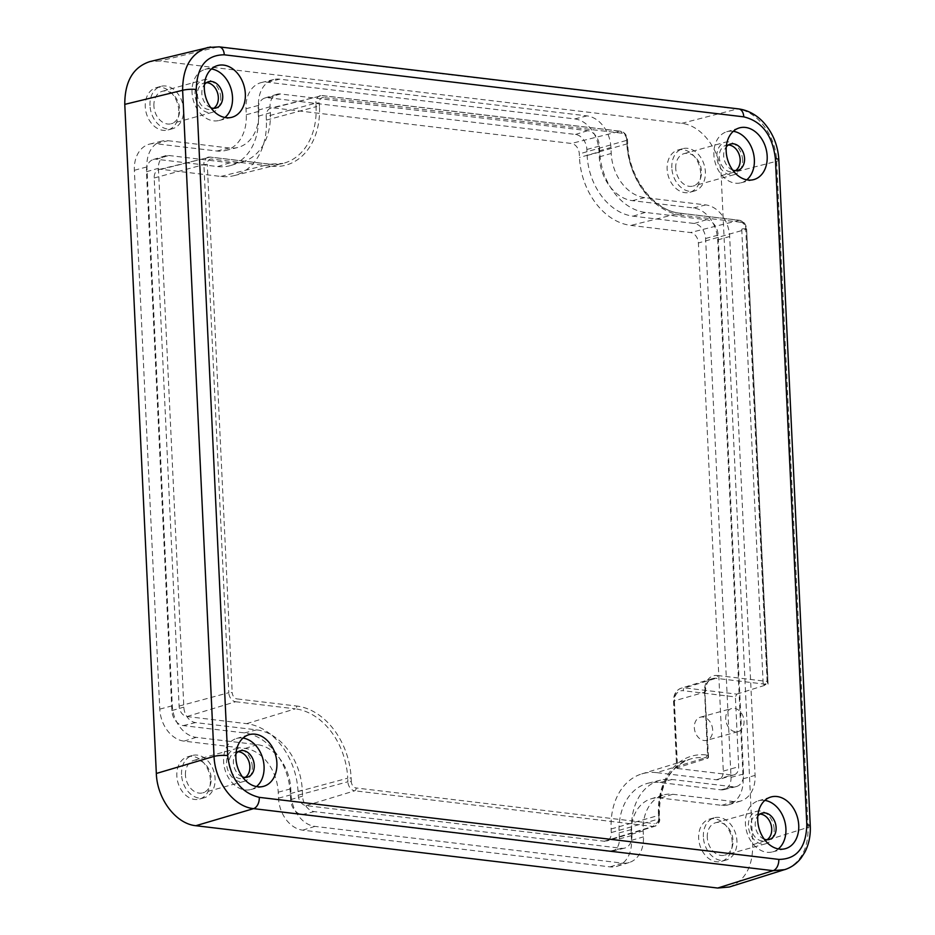 <?xml version="1.0" encoding="UTF-8"?>
<svg xmlns="http://www.w3.org/2000/svg" width="935" height="935" viewBox="0 0 935 935"><rect width="100%" height="100%" fill="white"/><g stroke="black" fill="none" stroke-linecap="round" stroke-linejoin="round"><path stroke-width="0.7" stroke-dasharray="4.67 3.51" d="M185.446 775.08A16.83 12.529 -105.5 0 1 193.802 760.4A16.83 12.529 -105.5 0 1 211.17 778.154A16.83 12.529 -105.5 0 1 202.813 792.833A16.83 12.529 -105.5 0 1 185.446 775.08M252.298 766.735A16.83 12.529 74.5 0 0 234.93 748.982A16.83 12.529 74.5 0 0 226.574 763.661A16.83 12.529 74.5 0 0 243.941 781.415A16.83 12.529 74.5 0 0 252.298 766.735M210.375 779.93A21.949 16.339 74.5 0 0 187.725 756.766A21.949 16.339 74.5 0 0 176.832 775.921A21.949 16.339 74.5 0 0 199.471 799.074A21.949 16.339 74.5 0 0 210.375 779.93M181.542 774.612A21.949 16.339 -105.5 0 1 192.435 755.468A21.949 16.339 -105.5 0 1 215.085 778.621A21.949 16.339 -105.5 0 1 204.181 797.765A21.949 16.339 -105.5 0 1 181.542 774.612M675.736 168.312A16.83 12.529 -105.5 0 1 684.093 153.632A16.83 12.529 -105.5 0 1 701.46 171.385A16.83 12.529 -105.5 0 1 693.104 186.065A16.83 12.529 -105.5 0 1 675.736 168.312M742.589 159.967A16.83 12.529 74.5 0 0 725.221 142.214A16.83 12.529 74.5 0 0 716.865 156.893A16.83 12.529 74.5 0 0 734.232 174.646A16.83 12.529 74.5 0 0 742.589 159.967M700.666 173.162A21.949 16.339 74.5 0 0 678.015 150.009A21.949 16.339 74.5 0 0 667.122 169.153A21.949 16.339 74.5 0 0 689.761 192.306A21.949 16.339 74.5 0 0 700.666 173.162M671.833 167.844A21.949 16.339 -105.5 0 1 682.725 148.7A21.949 16.339 -105.5 0 1 705.376 171.853A21.949 16.339 -105.5 0 1 694.471 190.997A21.949 16.339 -105.5 0 1 671.833 167.844M707.292 837.409A16.83 12.529 -105.5 0 1 715.649 822.73A16.83 12.529 -105.5 0 1 733.017 840.483A16.83 12.529 -105.5 0 1 724.66 855.163A16.83 12.529 -105.5 0 1 707.292 837.409M774.133 829.053A16.83 12.529 74.5 0 0 756.777 811.311A16.83 12.529 74.5 0 0 748.421 825.991A16.83 12.529 74.5 0 0 765.777 843.744A16.83 12.529 74.5 0 0 774.133 829.053M732.222 842.248A21.949 16.339 74.5 0 0 709.572 819.095A21.949 16.339 74.5 0 0 698.667 838.251A21.949 16.339 74.5 0 0 721.317 861.404A21.949 16.339 74.5 0 0 732.222 842.248M703.377 836.942A21.949 16.339 -105.5 0 1 714.282 817.786A21.949 16.339 -105.5 0 1 736.932 840.951A21.949 16.339 -105.5 0 1 726.028 860.095A21.949 16.339 -105.5 0 1 703.377 836.942M153.901 105.982A16.83 12.529 -105.5 0 1 162.258 91.303A16.83 12.529 -105.5 0 1 179.613 109.056A16.83 12.529 -105.5 0 1 171.257 123.736A16.83 12.529 -105.5 0 1 153.901 105.982M220.742 97.637A16.83 12.529 74.5 0 0 203.374 79.884A16.83 12.529 74.5 0 0 195.018 94.564A16.83 12.529 74.5 0 0 212.385 112.317A16.83 12.529 74.5 0 0 220.742 97.637M178.819 110.833A21.949 16.339 74.5 0 0 156.168 87.68A21.949 16.339 74.5 0 0 145.276 106.824A21.949 16.339 74.5 0 0 167.926 129.977A21.949 16.339 74.5 0 0 178.819 110.833M149.986 105.515A21.949 16.339 -105.5 0 1 160.878 86.371A21.949 16.339 -105.5 0 1 183.529 109.524A21.949 16.339 -105.5 0 1 172.636 128.679A21.949 16.339 -105.5 0 1 149.986 105.515M242.995 738.077A26.496 19.717 74.5 0 0 236.368 738.556A26.496 19.717 74.5 0 0 223.594 761.558A26.496 19.717 74.5 0 0 250.545 789.596A26.496 19.717 74.5 0 0 256.471 786.592M733.285 131.309A26.496 19.717 74.5 0 0 726.659 131.788A26.496 19.717 74.5 0 0 713.884 154.789A26.496 19.717 74.5 0 0 740.836 182.828A26.496 19.717 74.5 0 0 746.761 179.824M211.45 68.98A26.496 19.717 74.5 0 0 204.823 69.459A26.496 19.717 74.5 0 0 192.037 92.46A26.496 19.717 74.5 0 0 218.989 120.51A26.496 19.717 74.5 0 0 224.914 117.506M764.842 800.407A26.496 19.717 74.5 0 0 758.215 800.886A26.496 19.717 74.5 0 0 745.429 823.887A26.496 19.717 74.5 0 0 772.392 851.925A26.496 19.717 74.5 0 0 778.317 848.922M712.657 729.861A11.991 8.929 74.5 0 0 700.292 717.215A11.991 8.929 74.5 0 0 694.331 727.675A11.991 8.929 74.5 0 0 706.708 740.333A11.991 8.929 74.5 0 0 712.657 729.861M725.724 718.957A11.991 8.929 -105.5 0 1 731.684 708.496A11.991 8.929 -105.5 0 1 744.05 721.142A11.991 8.929 -105.5 0 1 738.101 731.614A11.991 8.929 -105.5 0 1 725.724 718.957M242.399 776.856A13.663 10.168 -105.5 0 1 233.388 762.726A13.663 10.168 -105.5 0 1 235.971 753.68M238.074 751.763A13.663 10.168 74.5 0 0 235.784 752.032A13.663 10.168 74.5 0 0 228.993 763.953A13.663 10.168 74.5 0 0 243.088 778.352A13.663 10.168 74.5 0 0 245.192 777.417M210.854 107.759A13.663 10.168 -105.5 0 1 201.843 93.64A13.663 10.168 -105.5 0 1 204.414 84.582M206.518 82.666A13.663 10.168 74.5 0 0 204.227 82.946A13.663 10.168 74.5 0 0 197.449 94.856A13.663 10.168 74.5 0 0 211.532 109.266A13.663 10.168 74.5 0 0 213.636 108.32M732.689 170.088A13.663 10.168 -105.5 0 1 723.678 155.958A13.663 10.168 -105.5 0 1 726.261 146.912M728.365 144.995A13.663 10.168 74.5 0 0 726.074 145.264A13.663 10.168 74.5 0 0 719.284 157.185A13.663 10.168 74.5 0 0 733.379 171.596A13.663 10.168 74.5 0 0 735.483 170.649M764.246 839.186A13.663 10.168 -105.5 0 1 755.235 825.056A13.663 10.168 -105.5 0 1 757.806 815.998M759.91 814.081A13.663 10.168 74.5 0 0 757.619 814.362A13.663 10.168 74.5 0 0 750.84 826.271A13.663 10.168 74.5 0 0 764.935 840.682A13.663 10.168 74.5 0 0 767.039 839.735M674.415 701.577L677.571 768.488L676.706 768.149L674.088 700.923A14.68 10.928 -105.5 0 1 681.183 688.183A14.68 10.928 -105.5 0 1 684.63 687.891A2.443 1.554 -83.2 0 0 683.204 690.708A12.237 9.105 74.5 0 0 674.415 701.577L673.551 701.25L674.088 700.923L704.885 692.11L708.005 758.145L677.244 767.799M706.72 755.001A2.443 1.554 96.8 0 1 705.282 757.829A64.737 48.188 74.5 0 0 690.053 759.126A64.737 48.188 74.5 0 0 658.813 815.343L659.35 815.004L658.485 814.689A67.18 49.999 -105.5 0 1 706.72 755.001L707.573 755.106L704.569 691.468A17.964 13.37 -105.5 0 1 717.472 675.502A2.443 1.554 96.8 0 1 716.035 678.319L684.63 687.891L736.78 694.121L735.389 696.937L683.204 690.708M677.571 768.488L731.976 774.986A9.327 6.942 74.5 0 0 734.174 774.799A9.327 6.942 74.5 0 0 738.673 766.688L735.389 696.937M707.573 755.106L708.52 757.245L708.005 758.145L705.282 757.829L656.662 772.637L716.303 779.755A9.759 7.258 74.5 0 0 718.594 779.568A9.759 7.258 74.5 0 0 723.304 771.094L698.398 242.983A9.759 7.258 74.5 0 0 690.497 232.535L630.856 225.417A63.416 47.206 -105.5 0 1 579.466 157.501L579.303 153.913A9.759 7.258 74.5 0 0 571.39 143.464L273.195 107.852A9.759 7.258 74.5 0 0 271.173 107.969A9.759 7.258 74.5 0 0 266.195 116.513L266.358 120.101A63.416 47.206 -105.5 0 1 233.984 175.651A63.416 47.206 -105.5 0 1 220.835 176.446L161.194 169.317A9.759 7.258 74.5 0 0 159.172 169.445A9.759 7.258 74.5 0 0 154.193 177.989L179.099 706.089A9.759 7.258 74.5 0 0 187 716.537L246.641 723.667A63.416 47.206 -105.5 0 1 298.031 791.583L298.195 795.171A9.759 7.258 74.5 0 0 306.107 805.619L604.302 841.231A9.759 7.258 74.5 0 0 606.593 841.033A9.759 7.258 74.5 0 0 611.303 832.559L611.139 828.983A63.416 47.206 -105.5 0 1 641.737 773.911A63.416 47.206 -105.5 0 1 656.662 772.637M717.472 675.502L767.109 681.428L768.056 683.567L746.621 229.017L767.542 684.467C768.558 682.538 758.332 685.472 767.542 684.467L716.035 678.319A15.533 11.559 74.5 0 0 712.388 678.635A15.533 11.559 74.5 0 0 704.885 692.11L708.52 757.245M736.78 694.121L767.542 684.467M168.779 155.49L229.905 162.784A56.334 41.923 74.5 0 0 243.275 161.615A56.334 41.923 74.5 0 0 270.344 112.738L270.063 106.765A14.411 10.729 -105.5 0 1 276.982 94.271A14.411 10.729 -105.5 0 1 280.406 93.968L587.729 130.678A14.411 10.729 -105.5 0 1 599.405 146.105L599.686 152.078A56.334 41.923 74.5 0 0 645.325 212.409L706.463 219.702A14.411 10.729 -105.5 0 1 718.138 235.129L743.547 773.993A14.411 10.729 -105.5 0 1 736.161 786.627A14.411 10.729 -105.5 0 1 733.204 786.791L672.078 779.498A56.334 41.923 74.5 0 0 660.507 780.164A56.334 41.923 74.5 0 0 631.639 829.532L631.92 835.516A14.411 10.729 -105.5 0 1 624.533 848.138A14.411 10.729 -105.5 0 1 621.576 848.314L314.242 811.603A14.411 10.729 -105.5 0 1 302.578 796.176L302.297 790.204A56.334 41.923 74.5 0 0 256.646 729.873L195.52 722.58A14.411 10.729 -105.5 0 1 183.844 707.14L158.436 168.288A14.411 10.729 -105.5 0 1 165.355 155.783A14.411 10.729 -105.5 0 1 168.779 155.49L156.554 159.266L217.68 166.559A56.708 42.215 74.5 0 0 231.144 165.378A56.708 42.215 74.5 0 0 258.387 116.174L258.107 110.201A14.025 10.437 -105.5 0 1 264.85 98.035A14.025 10.437 -105.5 0 1 268.181 97.743L575.504 134.453A14.025 10.437 -105.5 0 1 586.876 149.471L587.157 155.444A56.708 42.215 74.5 0 0 633.1 216.172L694.237 223.477A14.025 10.437 -105.5 0 1 705.598 238.495L731.018 777.359A14.025 10.437 -105.5 0 1 723.819 789.654A14.025 10.437 -105.5 0 1 720.943 789.818L659.818 782.513A56.708 42.215 74.5 0 0 648.177 783.191A56.708 42.215 74.5 0 0 619.099 832.898L619.379 838.87A14.025 10.437 -105.5 0 1 612.191 851.166A14.025 10.437 -105.5 0 1 609.316 851.341L301.982 814.63A14.025 10.437 -105.5 0 1 290.621 799.612L290.341 793.64A56.708 42.215 74.5 0 0 244.386 732.9L183.26 725.595A14.025 10.437 -105.5 0 1 171.888 710.577L146.479 171.724A14.025 10.437 -105.5 0 1 153.223 159.558A14.025 10.437 -105.5 0 1 156.554 159.266M168.078 140.706L229.204 147.999A41.233 30.691 74.5 0 0 237.677 147.508A41.233 30.691 74.5 0 0 258.808 111.37L258.527 105.398A29.499 21.961 -105.5 0 1 273.651 79.533A29.499 21.961 -105.5 0 1 279.705 79.183L587.04 115.893A29.499 21.961 -105.5 0 1 610.941 147.485L611.221 153.457A41.233 30.691 74.5 0 0 644.636 197.624L705.761 204.917A29.499 21.961 -105.5 0 1 729.662 236.508L755.083 775.372A29.499 21.961 -105.5 0 1 740.906 800.968A29.499 21.961 -105.5 0 1 733.905 801.576L672.768 794.271A41.233 30.691 74.5 0 0 662.985 795.136A41.233 30.691 74.5 0 0 643.163 830.911L643.444 836.883A29.499 21.961 -105.5 0 1 629.278 862.479A29.499 21.961 -105.5 0 1 622.278 863.098L314.943 826.388A29.499 21.961 -105.5 0 1 291.042 794.797L290.762 788.824A41.233 30.691 74.5 0 0 257.347 744.657L196.221 737.364A29.499 21.961 -105.5 0 1 172.309 705.773L146.9 166.909A29.499 21.961 -105.5 0 1 162.024 141.056A29.499 21.961 -105.5 0 1 168.078 140.706L155.818 143.733A29.885 22.241 74.5 0 0 149.682 144.083A29.885 22.241 74.5 0 0 134.371 170.275L159.78 709.139A29.885 22.241 74.5 0 0 183.996 741.128L245.122 748.432A40.859 30.411 -105.5 0 1 278.221 792.19L278.513 798.163A29.885 22.241 74.5 0 0 302.718 830.163L610.052 866.874A29.885 22.241 74.5 0 0 617.135 866.242A29.885 22.241 74.5 0 0 631.499 840.32L631.219 834.347A40.859 30.411 -105.5 0 1 650.853 798.899A40.859 30.411 -105.5 0 1 660.542 798.046L721.68 805.351A29.885 22.241 74.5 0 0 728.774 804.731A29.885 22.241 74.5 0 0 743.126 778.808L717.718 239.944A29.885 22.241 74.5 0 0 693.501 207.944L632.376 200.651A40.859 30.411 -105.5 0 1 599.265 156.893L598.984 150.921A29.885 22.241 74.5 0 0 574.78 118.92L267.445 82.21A29.885 22.241 74.5 0 0 261.309 82.572A29.885 22.241 74.5 0 0 245.998 108.752L246.279 114.736A40.859 30.411 -105.5 0 1 225.335 150.547A40.859 30.411 -105.5 0 1 216.943 151.026L155.818 143.733M729.358 886.999C745.02 880.782 752.804 866.687 752.722 844.714L721.165 175.605C720.382 150.103 701.542 125.208 681.65 123.362L159.791 61.032L149.834 61.605M786.44 869.047C801.096 862.222 808.308 848.326 808.097 827.346A9.759 1.905 177.3 0 0 810.271 826.026M752.722 844.714L808.097 827.346L776.681 161.241C775.956 135.727 757.116 110.833 737.154 109.009A9.759 6.229 96.8 0 1 738.65 108.904L738.837 108.927M218.965 46.843A9.759 6.229 -83.2 0 0 217.645 46.96L210.62 46.984M767.109 681.428L745.756 228.689C748.561 230.384 736.161 228.9 745.756 228.689A5.996 4.465 74.5 0 0 740.894 222.273A2.443 1.554 -83.2 0 0 739.632 220.286A2.443 1.554 -83.2 0 0 739.234 220.309A8.438 6.276 -105.5 0 1 746.072 229.344L698.398 242.983M611.139 828.983L658.813 815.343L658.976 818.92L658.485 814.689M704.569 691.468L705.434 691.783C705.563 684.56 707.877 680.177 712.388 678.635L681.183 688.183C676.028 690.194 673.492 694.553 673.551 701.25L676.706 768.138M611.303 832.559L658.976 818.92A8.438 6.276 -105.5 0 1 654.909 826.248A8.438 6.276 -105.5 0 1 652.922 826.423A2.443 1.554 -83.2 0 0 654.348 823.606A5.996 4.465 74.5 0 0 658.661 818.277M604.302 841.231L652.922 826.423L354.727 790.8A2.443 1.554 -83.2 0 0 356.153 787.983L654.348 823.606M306.107 805.619L354.727 790.8A8.438 6.276 -105.5 0 1 347.89 781.765L351.291 781.567A5.996 4.465 74.5 0 0 356.153 787.983M298.195 795.171L347.89 781.765L347.726 778.189L351.128 777.978L351.291 781.567M298.031 791.583L347.726 778.189A64.737 48.188 74.5 0 0 295.261 708.847A2.443 1.554 -83.2 0 0 296.699 706.03A67.18 49.999 -105.5 0 1 351.128 777.978M740.894 222.273L681.253 215.144A2.443 1.554 -83.2 0 0 679.979 213.168A2.443 1.554 -83.2 0 0 679.605 213.192L739.234 220.309L690.497 232.535M246.641 723.667L295.261 708.847L235.62 701.729A2.443 1.554 -83.2 0 0 237.058 698.913L296.699 706.03M681.253 215.144A67.18 49.999 -105.5 0 1 626.824 143.207L627.689 143.522L627.14 143.861A64.737 48.188 74.5 0 0 679.605 213.192L630.856 225.417M187 716.537L235.62 701.729A8.438 6.276 -105.5 0 1 228.794 692.695L232.196 692.484A5.996 4.465 74.5 0 0 237.058 698.913M626.824 143.207L626.649 139.619L627.525 139.946L627.14 143.861L579.466 157.501M179.099 706.089L228.794 692.695L203.888 164.583L207.29 164.385L232.196 692.484M626.649 139.619A5.996 4.465 74.5 0 0 621.798 133.202A2.443 1.554 -83.2 0 0 620.536 131.216A2.443 1.554 -83.2 0 0 620.139 131.239A8.438 6.276 -105.5 0 1 626.976 140.273L579.303 153.913M154.193 177.989L203.888 164.583A8.438 6.276 -105.5 0 1 208.189 157.197A8.438 6.276 -105.5 0 1 209.943 157.092A2.443 1.554 96.8 0 1 210.34 157.068A2.443 1.554 96.8 0 1 211.59 159.055A5.996 4.465 74.5 0 0 207.29 164.385M621.798 133.202L323.592 97.579A2.443 1.554 -83.2 0 0 322.318 95.592A2.443 1.554 -83.2 0 0 321.944 95.627L620.139 131.239L571.39 143.464M161.194 169.317L209.943 157.092L269.584 164.221A2.443 1.554 96.8 0 1 269.958 164.186A2.443 1.554 96.8 0 1 271.232 166.173L211.59 159.055M323.592 97.579A5.996 4.465 74.5 0 0 319.291 102.908L315.89 103.119A8.438 6.276 -105.5 0 1 320.191 95.721A8.438 6.276 -105.5 0 1 321.944 95.627L273.195 107.852M220.835 176.446L269.584 164.221A64.737 48.188 74.5 0 0 283.001 163.415A64.737 48.188 74.5 0 0 316.053 106.695L319.466 106.496A67.18 49.999 -105.5 0 1 271.232 166.173M319.291 102.908L319.466 106.496M266.358 120.101L316.053 106.695L315.89 103.119L266.195 116.513M716.303 779.755L731.976 774.986M723.304 771.094L738.673 766.688M217.68 166.559L229.905 162.784M258.387 116.174L270.344 112.738M258.107 110.201L270.063 106.765M268.181 97.743L280.406 93.968M575.504 134.453L587.729 130.678M586.876 149.471L599.405 146.105M587.157 155.444L599.686 152.078M633.1 216.172L645.325 212.409M694.237 223.477L706.463 219.702M705.598 238.495L718.138 235.129M731.018 777.359L743.547 773.993M720.943 789.818L733.204 786.791M659.818 782.513L672.078 779.498M619.099 832.898L631.639 829.532M619.379 838.87L631.92 835.516M609.316 851.341L621.576 848.314M301.982 814.63L314.242 811.603M290.621 799.612L302.578 796.176M290.341 793.64L302.297 790.204M244.386 732.9L256.646 729.873M183.26 725.595L195.52 722.58M171.888 710.577L183.844 707.14M146.479 171.724L158.436 168.288M216.943 151.026L229.204 147.999M246.279 114.736L258.808 111.37M245.998 108.752L258.527 105.398M267.445 82.21L279.705 79.183M574.78 118.92L587.04 115.893M598.984 150.921L610.941 147.485M599.265 156.893L611.221 153.457M632.376 200.651L644.636 197.624M693.501 207.944L705.761 204.917M717.718 239.944L729.662 236.508M743.126 778.808L755.083 775.372M721.68 805.351L733.905 801.576M660.542 798.046L672.768 794.271M631.219 834.347L643.163 830.911M631.499 840.32L643.444 836.883M610.052 866.874L622.278 863.098M302.718 830.163L314.943 826.388M278.513 798.163L291.042 794.797M278.221 792.19L290.762 788.824M245.122 748.432L257.347 744.657M183.996 741.128L196.221 737.364M159.78 709.139L172.309 705.773M134.371 170.275L146.9 166.909M721.165 175.605L776.681 161.241A9.759 1.905 177.3 0 0 778.867 159.932M681.65 123.362L737.154 109.009L217.645 46.96L159.791 61.032M193.802 760.4L234.93 748.982M187.725 756.766L192.435 755.468M684.093 153.632L725.221 142.214M678.015 150.009L682.725 148.7M715.649 822.73L756.777 811.311M709.572 819.095L714.282 817.786M162.258 91.303L203.374 79.884M156.18 87.68L160.878 86.371M263.191 786.44L250.545 789.596M753.481 179.672L740.836 182.828M231.635 117.343L218.989 120.51M785.038 848.77L772.392 851.925M700.292 717.215L731.684 708.496M247.483 777.137L243.088 778.352M215.927 108.039L211.532 109.266M737.773 170.369L733.379 171.596M769.33 839.466L764.935 840.682M757.619 814.362L762.013 813.146M726.074 145.264L730.469 144.048M204.227 82.946L208.622 81.719M235.784 752.032L240.178 750.817M738.101 731.614L706.708 740.333M641.737 773.911L690.053 759.126C669.553 766.934 659.327 785.564 659.35 815.004L659.526 818.592C660.355 821.164 658.813 823.723 654.909 826.248L606.593 841.033M768.079 684.139L746.621 229.017C746.06 224.155 743.722 221.244 739.608 220.286L679.979 213.168C654.114 211.065 628.554 177.592 627.689 143.522L627.525 139.946C626.953 135.084 624.615 132.174 620.513 131.216L322.318 95.592L271.173 107.969M741.747 229.25L763.205 684.373M233.984 175.651L283.001 163.415L269.958 164.186L210.317 157.068L159.172 169.445M734.174 774.799L718.594 779.568M758.215 800.886L770.674 797.076M204.823 69.459L217.282 65.649M726.659 131.788L739.129 127.978M236.368 738.556L248.839 734.746M243.275 161.615L231.144 165.378M264.85 98.035L276.982 94.271M723.819 789.654L736.161 786.627M660.507 780.164L648.177 783.191M612.191 851.166L624.533 848.138M153.223 159.558L165.355 155.783M225.335 150.547L237.677 147.508M273.651 79.533L261.309 82.572M740.906 800.968L728.774 804.731M650.853 798.899L662.985 795.136M629.278 862.479L617.135 866.242M162.024 141.056L149.682 144.083M172.636 128.679L167.926 129.977M212.385 112.317L171.257 123.736M726.028 860.095L721.317 861.404M765.777 843.744L724.66 855.163M694.471 190.997L689.761 192.306M734.232 174.646L693.104 186.065M204.181 797.765L199.471 799.074M243.941 781.415L202.813 792.833"/><path stroke-width="1.4" d="M276.889 762.937A26.834 19.974 -105.5 0 1 263.191 786.44A26.834 19.974 -105.5 0 1 235.889 758.04A26.834 19.974 -105.5 0 1 248.839 734.746A26.834 19.974 -105.5 0 1 276.889 762.937M256.471 786.592A26.496 19.717 74.5 0 0 264.067 766.396A26.496 19.717 74.5 0 0 242.995 738.077M767.179 156.168A26.834 19.974 -105.5 0 1 753.481 179.672A26.834 19.974 -105.5 0 1 726.179 151.271A26.834 19.974 -105.5 0 1 739.129 127.978A26.834 19.974 -105.5 0 1 767.179 156.168M746.761 179.824A26.496 19.717 74.5 0 0 754.358 159.628A26.496 19.717 74.5 0 0 733.285 131.309M245.332 93.839A26.834 19.974 -105.5 0 1 231.635 117.343A26.834 19.974 -105.5 0 1 204.333 88.942A26.834 19.974 -105.5 0 1 217.282 65.649A26.834 19.974 -105.5 0 1 245.332 93.839M224.914 117.506A26.496 19.717 74.5 0 0 232.511 97.298A26.496 19.717 74.5 0 0 211.45 68.98M798.735 825.266A26.834 19.974 -105.5 0 1 785.038 848.77A26.834 19.974 -105.5 0 1 757.724 820.369A26.834 19.974 -105.5 0 1 770.674 797.076A26.834 19.974 -105.5 0 1 798.735 825.266M778.317 848.922A26.496 19.717 74.5 0 0 785.914 828.714A26.496 19.717 74.5 0 0 764.842 800.407M235.971 753.68A13.663 10.168 -105.5 0 1 240.178 750.817A13.663 10.168 -105.5 0 1 254.262 765.227A13.663 10.168 -105.5 0 1 247.483 777.137A13.663 10.168 -105.5 0 1 242.399 776.856M245.192 777.417A13.663 10.168 74.5 0 0 249.867 766.443A13.663 10.168 74.5 0 0 238.074 751.763M204.414 84.582A13.663 10.168 -105.5 0 1 208.622 81.719A13.663 10.168 -105.5 0 1 222.717 96.13A13.663 10.168 -105.5 0 1 215.927 108.039A13.663 10.168 -105.5 0 1 210.854 107.759M213.636 108.32A13.663 10.168 74.5 0 0 218.322 97.345A13.663 10.168 74.5 0 0 206.518 82.666M726.261 146.912A13.663 10.168 -105.5 0 1 730.469 144.048A13.663 10.168 -105.5 0 1 744.552 158.459A13.663 10.168 -105.5 0 1 737.773 170.369A13.663 10.168 -105.5 0 1 732.689 170.088M735.483 170.649A13.663 10.168 74.5 0 0 740.158 159.675A13.663 10.168 74.5 0 0 728.365 144.995M757.806 815.998A13.663 10.168 -105.5 0 1 762.013 813.146A13.663 10.168 -105.5 0 1 776.108 827.545A13.663 10.168 -105.5 0 1 769.33 839.466A13.663 10.168 -105.5 0 1 764.246 839.186M767.039 839.735A13.663 10.168 74.5 0 0 771.714 828.772A13.663 10.168 74.5 0 0 759.91 814.081M210.62 46.984L149.834 61.605C133.144 67.145 124.787 81.403 124.776 104.369L156.332 773.479C157.115 798.969 175.955 823.875 195.847 825.71L717.706 888.04L729.358 886.999L786.44 869.047M717.706 888.04L773.081 870.672L784.757 869.632C791.255 867.516 796.702 863.659 801.085 858.061L804.743 852.393C808.845 844.515 810.692 835.726 810.271 826.026A9.759 1.905 177.3 0 0 806.812 824.74C806.099 847.694 796.76 859.253 778.797 859.405L259.287 797.356A9.759 6.229 96.8 0 1 253.572 808.635L773.081 870.672A9.759 6.229 -83.2 0 0 778.797 859.405M259.287 797.356C241.101 792.892 230.559 778.96 227.673 755.573A9.759 1.905 177.3 0 0 214.045 756.392C214.898 781.87 233.727 806.765 253.572 808.635L195.847 825.71M227.673 755.573L196.256 89.468C196.969 66.514 206.308 54.955 224.271 54.803A9.759 6.229 -83.2 0 0 219.141 46.855L207.722 47.521C191.056 53.061 182.699 67.32 182.629 90.298L214.045 756.392L156.332 773.479M218.965 46.843A9.759 6.229 -83.2 0 1 219.141 46.855L738.65 108.904C748.094 110.26 756.38 114.748 763.509 122.391C772.848 132.852 777.955 145.369 778.867 159.932A9.759 1.905 177.3 0 0 775.396 158.634L806.812 824.74M196.256 89.468A9.759 1.905 177.3 0 0 182.629 90.298L124.776 104.369M738.65 108.904A9.759 6.229 96.8 0 1 743.781 116.852C761.955 121.316 772.497 135.248 775.396 158.634M224.271 54.803L743.781 116.852M778.867 159.92L810.271 826.026"/></g></svg>
